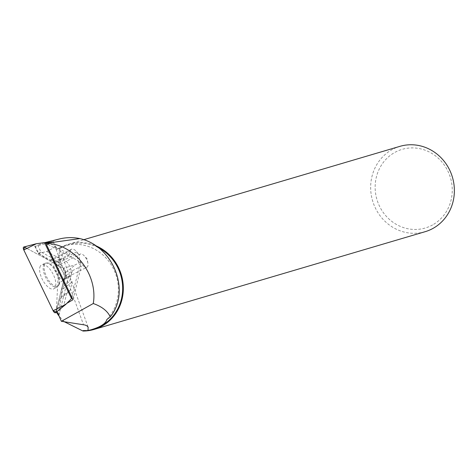 <?xml version="1.0" encoding="UTF-8"?>
<svg xmlns="http://www.w3.org/2000/svg" width="476" height="476" viewBox="0 0 476 476"><rect width="100%" height="100%" fill="white"/><g stroke="black" fill="none" stroke-linecap="round" stroke-linejoin="round"><path stroke-width="0.36" stroke-dasharray="2.38 1.78" d="M59.786 260.884A9.823 4.361 -117 0 1 61.071 259.003A9.823 4.361 -117 0 1 69.413 265.781A9.823 4.361 -117 0 1 69.978 276.514A9.823 4.361 -117 0 1 62.802 271.742A9.823 4.361 -117 0 1 59.786 260.884M71.858 297.298L80.474 262.062L46.523 243.7M80.474 262.062L75.416 264.799L63.504 268.226A2.785 1.238 -117 0 1 65.599 272.564L55.9 312.226L65.712 304.462M23.812 247.002A2.785 1.238 -117 0 1 24.49 247.133L63.504 268.226M39.853 267.369A13.489 5.986 -117 0 1 41.811 264.698A13.489 5.986 -117 0 1 51.598 271.528A13.489 5.986 -117 0 1 55.615 286.249A13.489 5.986 -117 0 1 54.032 288.73A13.489 5.986 -117 0 1 44.119 282.47A13.489 5.986 -117 0 1 39.853 267.369M58.703 314.933L63.35 279.174L86.941 267.214A7.366 3.267 63 0 0 87.893 263.145A7.366 3.267 63 0 0 84.109 255.707A7.366 3.267 63 0 0 80.402 254.023A7.366 3.267 63 0 0 80.26 254.083A7.366 3.267 63 0 0 80.611 261.973A7.366 3.267 63 0 0 86.799 267.28A7.366 3.267 63 0 0 86.941 267.214M53.27 241.933L55.668 246.895L69.55 254.321L70.388 250.888A8.77 3.891 -117 0 1 71.537 249.21A8.77 3.891 -117 0 1 76.773 251.875L77.796 253.101L56.174 264.097L57.34 265.828C60.482 265.227 66.521 278.032 63.6 279.091M56.174 264.097L52.318 260.045L50.652 259.831L49.897 261.009L53.961 258.938L41.007 252.012L37.681 245.11L35.218 246.318L49.385 242.76L55.252 246.967L83.496 324.68M35.218 246.318L38.568 253.256L49.897 261.009M83.27 330.558A43.971 41.132 -106.4 0 0 93.742 328.987M97.913 247.419A43.971 41.132 -106.4 0 0 68.847 244.646A43.971 41.132 -106.4 0 0 59.613 248.752L88.268 327.47M106.838 319.527A43.971 41.132 -106.4 0 0 112.175 266.376A43.971 41.132 -106.4 0 0 64.575 245.908A43.971 41.132 -106.4 0 0 57.495 248.787L59.613 248.752M57.495 248.787L55.252 246.967M59.327 239A52.122 48.754 -106.4 0 0 49.385 242.76M64.284 321.746L58.625 315.558M56.299 312.149L59.536 248.412M44.702 242.718L37.681 245.11M425.116 231.699A44.494 41.62 73.6 0 1 372.595 200.812A44.494 41.62 73.6 0 1 399.917 146.352M95.158 245.479A44.494 41.62 -106.4 0 0 68.871 244.087A44.494 41.62 -106.4 0 0 59.464 248.288M432.642 224.904A40.99 38.342 73.6 0 1 375.147 186.782A40.99 38.342 73.6 0 1 433.327 154.343A40.99 38.342 73.6 0 1 432.642 224.904M58.929 315.398L68.419 276.592A7.366 3.267 63 0 1 65.742 275.64L63.135 286.296A10.151 4.504 -117 0 1 63.011 288.962L60.993 297.202A10.151 4.504 -117 0 1 60.053 298.892L66.658 293.632L63.861 305.074L57.06 311.53M60.053 298.892L56.995 311.387M63.861 305.074L66.824 303.337M65.742 275.64L72.245 270.79L81.212 266.233L73.018 299.713M72.245 270.79L69.639 281.441L72.227 281.851L70.216 290.092L67.086 293.299L62.154 297.22M34.647 245.997L38.276 253.518L46.702 251.459L60.583 258.879L53.306 261.556L53.859 259.295A8.77 3.891 -117 0 1 53.961 258.938M55.668 246.895L46.702 251.459M77.796 253.101A8.77 3.891 -117 0 1 79.034 254.791L57.34 265.828M81.212 266.233A7.366 3.267 -117 0 1 77.749 259.61A7.366 3.267 -117 0 1 78.582 254.94A7.366 3.267 -117 0 1 79.034 254.791M38.276 253.518L53.306 261.556M68.419 276.592L63.35 279.174M38.568 253.256L41.007 252.012M63.135 286.296L69.639 281.441M69.55 254.321L60.583 258.879M26.894 248.43L63.504 268.226L65.599 272.564L56.703 308.936M24.49 247.133L36.402 243.706M65.599 272.564L75.416 264.799M58.792 284.339A13.197 5.855 63 0 0 54.865 269.94A13.197 5.855 63 0 0 45.285 263.258A13.197 5.855 63 0 0 45.863 277.758A13.197 5.855 63 0 0 57.239 286.766A13.197 5.855 63 0 0 58.792 284.339M59.405 283.672A12.84 5.7 -117 0 1 59.089 284.6A12.84 5.7 -117 0 1 46.827 277.27A12.84 5.7 -117 0 1 48.124 263.038A12.84 5.7 -117 0 1 56.584 271.344A12.84 5.7 -117 0 1 59.405 283.672M65.498 277.567A9.823 4.361 63 0 0 62.487 266.703A9.823 4.361 63 0 0 55.305 261.937A9.823 4.361 63 0 0 54.02 263.817A9.823 4.361 63 0 0 57.037 274.676A9.823 4.361 63 0 0 64.212 279.442A9.823 4.361 63 0 0 65.498 277.567M60.993 297.202L70.216 290.092M63.011 288.962L72.227 281.851M70.388 250.888L53.859 259.295M76.773 251.875L55.222 262.835M61.071 259.003L55.305 261.937L51.503 263.127L45.285 263.258L41.811 264.698M69.978 276.514L64.212 279.442L61.011 281.816L57.239 286.766L54.032 288.73M68.847 244.646L64.575 245.908M44.625 242.677L42.459 243.218M68.871 244.087L83.603 239.743M78.582 254.94L80.26 254.083M87.893 263.145L87.138 258.849L84.109 255.707M71.537 249.21L50.682 259.819"/><path stroke-width="0.71" d="M46.523 243.7L44.554 242.641L71.543 298.577L71.858 297.298M44.554 242.641L36.402 243.706L23.8 249.971A2.785 1.238 -117 0 1 23.812 247.002L36.402 243.706M55.9 312.226A2.785 1.238 -117 0 1 55.633 312.696A2.785 1.238 -117 0 1 53.11 310.721L23.8 249.971M71.543 298.577L65.712 304.462L55.633 312.696M57.06 311.53L61.38 321.3L93.272 303.521C98.014 275.89 76.071 245.61 48.986 243.599L46.624 243.236L79.891 238.595C113.282 246.015 131.15 291.128 110.277 316.861L106.838 319.527C105.886 323.496 100.668 326.905 91.172 329.743L87.995 330.618L88.137 327.167L86.995 325.893L85.043 325.013L61.38 321.3M58.619 315.576L58.703 314.933M64.284 321.746L82.997 331.034L83.27 330.558L87.995 330.618M91.172 329.743L93.742 328.987A43.971 41.132 -106.4 0 0 122.6 290.753A43.971 41.132 -106.4 0 0 97.913 247.419M79.891 238.595A52.122 48.754 -106.4 0 0 59.327 239L44.625 242.677M58.625 315.558L56.299 312.149M93.272 303.521C101.858 306.568 107.522 311.012 110.277 316.861M46.624 243.236L53.27 241.933L44.702 242.718M83.603 239.743L399.917 146.352A44.494 41.62 73.6 0 1 450.915 172.883A44.494 41.62 73.6 0 1 433.077 228.355A44.494 41.62 73.6 0 1 425.116 231.699L94.069 329.44A44.494 41.62 -106.4 0 0 102.031 326.09A44.494 41.62 -106.4 0 0 123.165 284.38A44.494 41.62 -106.4 0 0 95.158 245.479M82.997 331.034A44.494 41.62 -106.4 0 0 94.069 329.44M66.824 303.337L73.018 299.713L46.541 244.831L48.986 243.599M46.511 243.236L46.541 244.831M56.703 308.936L55.9 312.226L53.11 310.721L23.8 249.971L24.49 247.133L26.894 248.43M53.11 310.721L65.712 304.462"/></g></svg>
